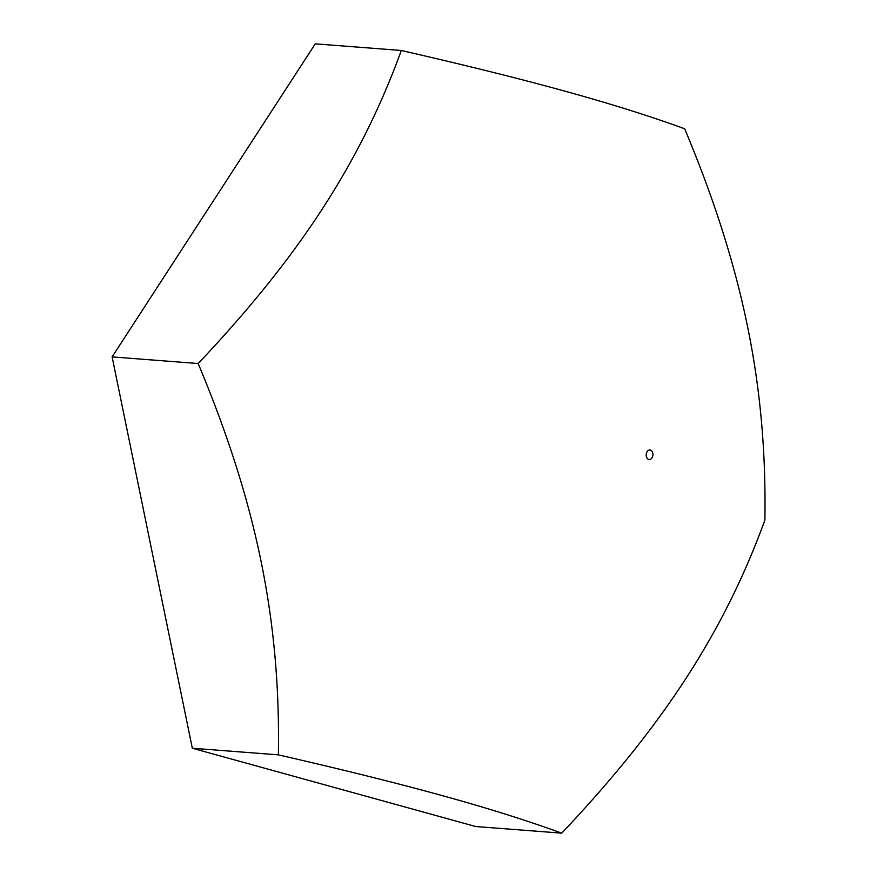 <?xml version="1.0" encoding="UTF-8"?>
<svg xmlns="http://www.w3.org/2000/svg" width="877" height="877" viewBox="0 0 877 877"><rect width="100%" height="100%" fill="white"/><g stroke="black" fill="none" stroke-linecap="round" stroke-linejoin="round"><path stroke-width="1.32" d="M401.315 50.482L315.26 43.85L112.113 356.895L192.326 748.234L475.685 826.518L561.74 833.15C492.863 808.09 407.739 784.575 278.382 754.856C280.585 620.269 256.49 502.729 198.169 363.527C299.517 256.325 360.524 162.3 401.315 50.482C530.728 80.202 615.829 103.716 684.674 128.766C743.005 268.022 767.09 385.573 764.887 520.105C724.073 631.966 663.045 725.992 561.74 833.15M192.326 748.234L278.382 754.856M112.113 356.895L198.169 363.527M652.839 455.667A4.791 3.365 -85.6 0 1 648.739 459.46A4.791 3.365 -85.6 0 1 646.294 453.858A4.791 3.365 94.4 0 1 650.383 450.065A4.791 3.365 94.4 0 1 652.839 455.667"/></g></svg>
